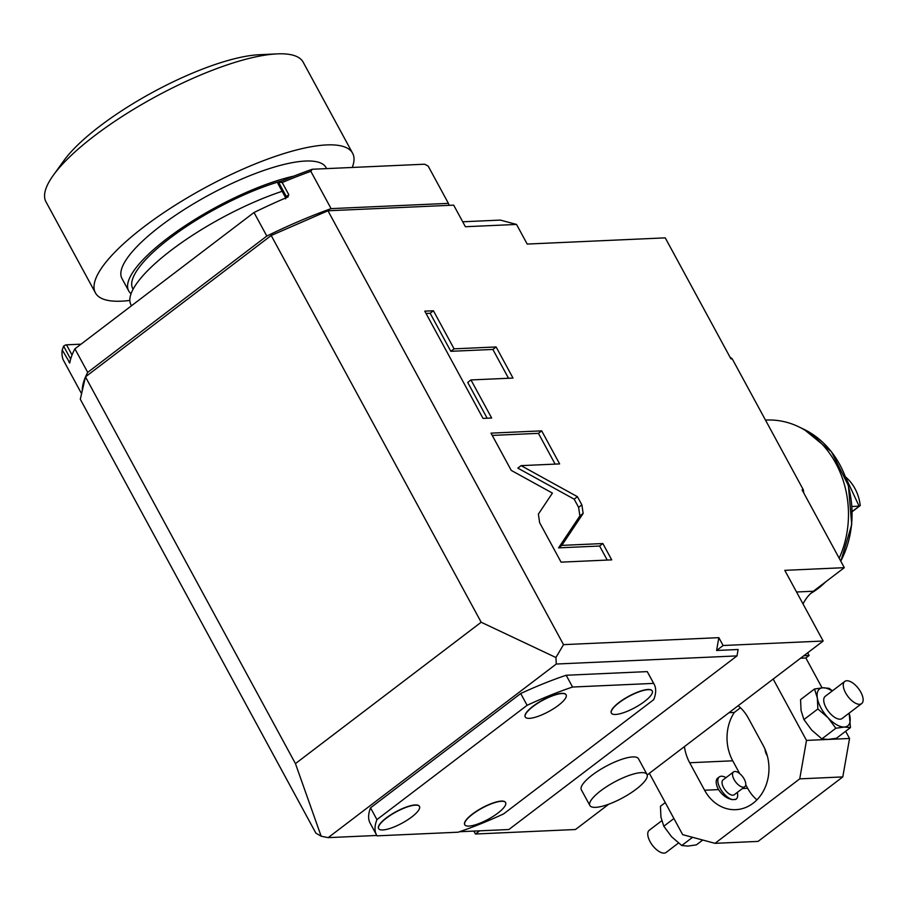 <?xml version="1.0" encoding="UTF-8"?>
<svg xmlns="http://www.w3.org/2000/svg" width="907" height="907" viewBox="0 0 907 907"><rect width="100%" height="100%" fill="white"/><g stroke="black" fill="none" stroke-linecap="round" stroke-linejoin="round"><path stroke-width="1.36" d="M765.485 420.1L766.438 420.054A92.911 77.843 87.4 0 1 798.795 426.834A92.911 77.843 87.4 0 1 835.778 463.262A92.911 77.843 -92.6 0 1 839.179 558.202M812.116 592.237A92.911 77.843 -92.6 0 0 815.45 589.641M729.954 357.052A192.783 161.525 87.4 0 1 732.21 358.809L803.33 489.803A192.783 161.525 87.4 0 1 803.749 492.966M803.33 489.803L802.071 489.859L844.315 567.669L784.793 570.344L823.159 641.022L723.106 645.512L716.587 650.478L718.843 637.655L723.106 645.512M481.175 622.236L295.444 763.615L321.157 836.22L315.874 833.125L80.304 399.273L85.462 376.87L271.193 235.503L481.175 622.236L555.934 657.53L563.519 644.639L718.843 637.655M608.767 804.203L575.503 829.508L475.449 834.009L473.873 831.095M732.21 358.809L730.951 358.866L665.25 237.861L527.194 244.062L516.525 224.437L465.393 226.727L453.67 205.141L327.96 210.775L563.519 644.639M462.706 221.784L500.358 220.095L516.525 224.437M538.373 514.122L539.631 522.67L561.07 562.147L611.726 559.868L602.86 543.542L561.818 545.379L583.144 513.441L581.875 504.882L577.43 496.696L521.094 465.642L559.63 463.908L541.683 430.859L491.016 433.138L511.242 470.393L552.42 493.091L538.373 514.122M470.971 379.942L513.011 378.06L496.118 346.95L454.09 348.844L433.421 310.772L424.793 311.158L483.023 418.399L491.651 418.014L470.971 379.942L467.717 382.425L487.15 418.218M716.587 650.478L738.117 649.503L736.994 655.908L508.884 829.52L459.464 831.742M555.934 657.53L556.274 664.026L736.994 655.908M823.159 641.022L647.224 774.929M479.61 830.835L475.449 834.009M632.735 756.926A32.516 8.911 -28.5 0 1 638.505 758.774L647.031 774.476A32.516 8.911 -28.5 0 1 629.809 793.625A32.516 8.911 -28.5 0 1 595.638 807.355A32.516 8.911 151.5 0 1 589.879 805.507L581.342 789.804A32.516 8.911 -28.5 0 1 598.563 770.655A32.516 8.911 -28.5 0 1 632.735 756.926M321.157 836.22L328.175 837.637L376.813 835.46M295.444 763.615L85.462 376.87M556.274 664.026L328.175 837.637M327.96 210.775L271.193 235.503M449.044 205.345A206.717 56.631 -28.5 0 0 448.409 203.361L331.089 208.633A206.717 56.631 151.5 0 0 266.817 236.058L87.707 372.38A206.717 56.631 151.5 0 0 85.575 376.779M85.36 377.267A206.717 56.631 151.5 0 0 82.254 390.804M266.817 236.058L254.017 212.51L74.918 348.821A206.717 56.631 151.5 0 0 69.805 362.879L69.714 363.061M87.707 372.38L74.918 348.821M278.313 183.611A2.324 0.635 -28.5 0 1 277.905 183.486L285.58 197.613A2.324 0.635 -28.5 0 1 286.351 196.57L288.8 194.699L287.508 197.182A206.717 56.631 151.5 0 0 254.017 212.51M69.805 362.879L62.22 349.955A206.717 56.631 151.5 0 0 63.184 359.818L81.585 393.717M62.22 349.955L63.603 346.123A2.324 0.635 -28.5 0 1 66.506 344.83L81.029 344.172M448.409 203.361L428.161 166.06L424.623 164.212L312.246 169.258A204.404 55.996 151.5 0 0 278.971 182.205L278.676 182.432A2.324 0.635 -28.5 0 0 277.905 183.486M331.089 208.633L310.84 171.332L312.246 169.258M288.143 196.819L287.508 197.182M310.84 171.332A206.717 56.631 151.5 0 0 282.19 182.522L288.8 194.699M278.971 182.205L282.19 182.522M131.492 305.772L130.993 304.865A120.778 33.094 151.5 0 1 171.276 250.196A120.778 33.094 -28.5 0 1 282.156 191.309M133.091 289.254L132.762 288.653A111.493 30.543 151.5 0 1 169.949 238.19A111.493 30.543 -28.5 0 1 282.531 180.708M326.599 168.611L326.067 167.636A116.13 31.813 151.5 0 0 160.686 225.888A116.13 31.813 151.5 0 0 121.946 278.46L128.681 290.875A116.13 31.813 151.5 0 1 167.421 238.303A116.13 31.813 -28.5 0 1 293.834 176.117M128.681 290.875A116.13 31.813 151.5 0 0 131.073 293.698M352.256 167.455A146.333 40.089 151.5 0 0 352.608 153.226A146.333 40.089 151.5 0 0 144.213 226.637A146.333 40.089 -28.5 0 0 95.416 292.87L45.974 201.819A146.333 40.089 -28.5 0 1 53.275 175.346A146.333 40.089 -28.5 0 1 94.781 135.585A146.333 40.089 151.5 0 1 276.986 53.887A146.333 40.089 151.5 0 1 303.165 62.175L352.608 153.226M129.837 300.432A146.333 40.089 -28.5 0 1 95.416 292.87M53.275 175.346L63.762 160.777A127.751 34.999 -28.5 0 1 99.985 126.062A127.751 34.999 151.5 0 1 259.062 54.737L276.986 53.887M654.151 684.252L647.745 672.472A157.943 43.275 151.5 0 0 647.235 671.611L566.172 675.25A157.943 43.275 151.5 0 0 520.709 693.526L527.103 705.306A157.943 43.275 151.5 0 1 572.566 687.03L653.63 683.39A157.943 43.275 -28.5 0 1 654.151 684.252A157.943 43.275 -28.5 0 1 653.754 699.626L503.578 813.919A157.943 43.275 -28.5 0 1 458.114 832.207L377.051 835.846A157.943 43.275 151.5 0 1 376.541 834.984A157.943 43.275 151.5 0 1 376.927 819.611L527.103 705.306M376.541 834.984L370.147 823.205A157.943 43.275 151.5 0 1 370.532 807.831L520.709 693.526M566.172 675.25L572.566 687.03M647.235 671.611L653.63 683.39M370.532 807.831L376.927 819.611M611.363 713.061A23.231 6.36 -28.5 0 1 611.307 712.959A23.231 6.36 -28.5 0 1 619.062 702.449A23.231 6.36 -28.5 0 1 652.133 690.794A23.231 6.36 -28.5 0 1 652.19 690.896M464.735 824.667A23.231 6.36 -28.5 0 1 464.679 824.565A23.231 6.36 -28.5 0 1 472.422 814.055A23.231 6.36 -28.5 0 1 505.494 802.4A23.231 6.36 -28.5 0 1 505.55 802.502M525.244 716.927A23.231 6.36 -28.5 0 1 525.187 716.825A23.231 6.36 -28.5 0 1 532.931 706.315A23.231 6.36 -28.5 0 1 566.013 694.66A23.231 6.36 -28.5 0 1 566.059 694.762M378.604 828.533A23.231 6.36 -28.5 0 1 378.548 828.431A23.231 6.36 -28.5 0 1 386.291 817.921A23.231 6.36 -28.5 0 1 419.374 806.266A23.231 6.36 -28.5 0 1 419.419 806.368M652.246 690.987A23.231 6.36 151.5 0 1 644.492 701.508A23.231 6.36 -28.5 0 1 611.42 713.163A23.231 6.36 -28.5 0 1 619.164 702.642A23.231 6.36 151.5 0 1 652.246 690.987L652.133 690.794M505.607 802.604A23.231 6.36 151.5 0 1 497.864 813.114A23.231 6.36 -28.5 0 1 464.781 824.769A23.231 6.36 -28.5 0 1 472.524 814.248A23.231 6.36 151.5 0 1 505.607 802.604L505.494 802.4M566.115 694.864A23.231 6.36 151.5 0 1 558.372 705.374A23.231 6.36 -28.5 0 1 525.289 717.029A23.231 6.36 -28.5 0 1 533.033 706.508A23.231 6.36 151.5 0 1 566.115 694.864L566.013 694.66M419.476 806.47A23.231 6.36 151.5 0 1 411.733 816.98A23.231 6.36 -28.5 0 1 378.65 828.635A23.231 6.36 -28.5 0 1 386.405 818.114A23.231 6.36 151.5 0 1 419.476 806.47L419.374 806.266M844.315 567.669L813.364 591.239L796.539 591.988M649.355 773.308L682.665 834.655L715.011 843.329L758.071 841.401L842.796 776.914L799.736 778.852L806.493 740.407L773.183 679.06M845.641 731.269L849.553 738.479L842.796 776.914M822.059 687.835L805.858 657.983L809.112 655.5L807.649 652.825M803.024 603.926A39.489 33.083 87.4 0 1 813.364 591.239M739.67 773.569L732.731 760.803A41.813 35.033 -92.6 0 1 734.296 712.448L740.441 707.766M756.926 799.861A41.813 35.033 87.4 0 1 747.651 788.285L745.747 784.782M809.112 655.5L803.817 655.738M805.858 657.983L800.552 658.221M734.296 712.448L729.001 712.687M738.117 705.748A41.813 35.033 87.4 0 1 748.32 718.095L763.252 745.577A41.813 35.033 87.4 0 1 765.179 787.378A41.813 35.033 87.4 0 1 735.792 809.668A41.813 35.033 87.4 0 1 704.592 790.224L689.671 762.742A41.813 35.033 87.4 0 1 684.422 746.608M715.011 843.329L799.736 778.852M732.788 799.691C727.312 798.863 722.55 795.507 718.525 789.6A13.934 6.576 -127.3 0 1 717.686 778.161L719.308 776.925A13.934 6.576 52.7 0 0 720.646 789.226A13.934 6.576 52.7 0 0 732.788 799.691L736.133 799.158M726.031 777.65A13.934 6.576 -127.3 0 0 721.36 776.233A13.934 6.576 52.7 0 0 719.308 776.925M737.278 792.435A13.934 6.576 -127.3 0 1 736.189 799.101A13.934 6.576 -127.3 0 1 735.328 799.577M734.251 794.747A9.285 4.388 -127.3 0 1 732.89 795.201A9.285 4.388 52.7 0 1 724.296 788.807A9.285 4.388 52.7 0 1 723.004 779.952L733.536 771.936A9.285 4.388 52.7 0 0 734.829 780.791A9.285 4.388 52.7 0 0 743.423 787.185A9.285 4.388 -127.3 0 0 744.783 786.732L734.251 794.747M765.123 749.477A9.285 4.388 52.7 0 0 767.311 755.826M744.783 786.732A9.285 4.388 -127.3 0 0 743.491 777.877A9.285 4.388 -127.3 0 0 734.897 771.483A9.285 4.388 52.7 0 0 733.536 771.936M849.553 738.479L806.493 740.407M832.445 690.817L829.145 688.334L823 687.778L814.52 688.991L800.564 699.614L801.062 710.487L803.908 719.58L811.731 730.124L821.878 738.888L828.023 739.443L836.503 738.23L850.46 727.595L849.156 713.129M814.52 688.991L817.354 698.084L817.865 708.957L828.023 717.72L835.835 728.253L821.878 738.888M835.835 728.253L844.315 727.04L850.46 727.595M817.865 708.957L803.908 719.58M832.195 691.009A23.231 10.963 -127.3 0 0 823 687.778A23.231 10.963 52.7 0 0 817.354 698.084A23.231 10.963 52.7 0 0 828.023 717.72A23.231 10.963 52.7 0 0 844.315 727.04A23.231 10.963 -127.3 0 0 849.961 716.734A23.231 10.963 -127.3 0 0 849.077 713.185M844.768 681.44L825.223 696.315A13.934 6.576 52.7 0 0 827.161 709.603A13.934 6.576 52.7 0 0 840.052 719.183A13.934 6.576 52.7 0 0 842.093 718.503L861.65 703.617A13.934 6.576 -127.3 0 1 859.609 704.308A13.934 6.576 52.7 0 1 846.707 694.717A13.934 6.576 52.7 0 1 844.768 681.44A13.934 6.576 52.7 0 1 846.809 680.749A13.934 6.576 -127.3 0 1 859.711 690.34A13.934 6.576 -127.3 0 1 861.65 703.617M702.732 840.041L696.383 844.871L687.903 846.084L681.758 845.528L671.611 836.764L663.788 826.232L660.942 817.139L660.443 806.266L665.262 802.593M663.788 826.232L673.912 818.522M681.758 845.528L692.563 837.308M678.459 843.045L666.135 852.433A13.934 6.576 -127.3 0 1 664.094 853.113A13.934 6.576 52.7 0 1 651.192 843.533A13.934 6.576 52.7 0 1 649.253 830.245L661.747 820.744M589.879 805.507A32.516 8.911 151.5 0 1 607.089 786.358A32.516 8.911 151.5 0 1 641.26 772.628A32.516 8.911 -28.5 0 1 647.031 774.476M541.683 430.859L538.429 433.342L492.263 435.417M555.129 464.112L538.429 433.342M521.094 465.642L517.829 468.114L574.165 499.167L577.43 496.696M561.818 545.379L558.565 547.862L579.879 515.924L578.609 507.364L574.165 499.167M602.86 543.542L599.606 546.025L558.565 547.862M607.237 560.072L599.606 546.025M508.521 378.253L492.864 349.433L450.824 351.315L430.156 313.255L426.029 313.437M433.421 310.772L430.156 313.255M454.09 348.844L450.824 351.315M496.118 346.95L492.864 349.433M851.99 506.48L859.11 506.163L845.948 478M852.229 511.661L860.244 505.562L852.217 511.401M860.244 505.562A40.815 34.194 -92.6 0 0 845.585 477.003M840.823 561.24L851.73 524.541L848.396 485.608L831.447 451.743L803.976 429.328A89.918 75.338 87.4 0 1 840.766 561.138M825.574 581.943A89.918 75.338 87.4 0 1 811.334 593.076L810.813 593.382M66.506 344.83L72.038 355.022M63.603 346.123L70.655 359.093M68.83 362.12L70.134 361.133M286.657 197.545A1.859 0.873 52.7 0 0 286.351 196.57L278.676 182.432M732.731 760.803L689.671 762.742M718.525 789.6L704.592 790.224M747.651 788.285L742.425 788.523M581.875 504.882L578.609 507.364M583.144 513.441L579.879 515.924M825.721 581.829L811.334 593.076M285.58 197.613L285.648 198.848M803.976 429.328L798.795 426.834"/></g></svg>
